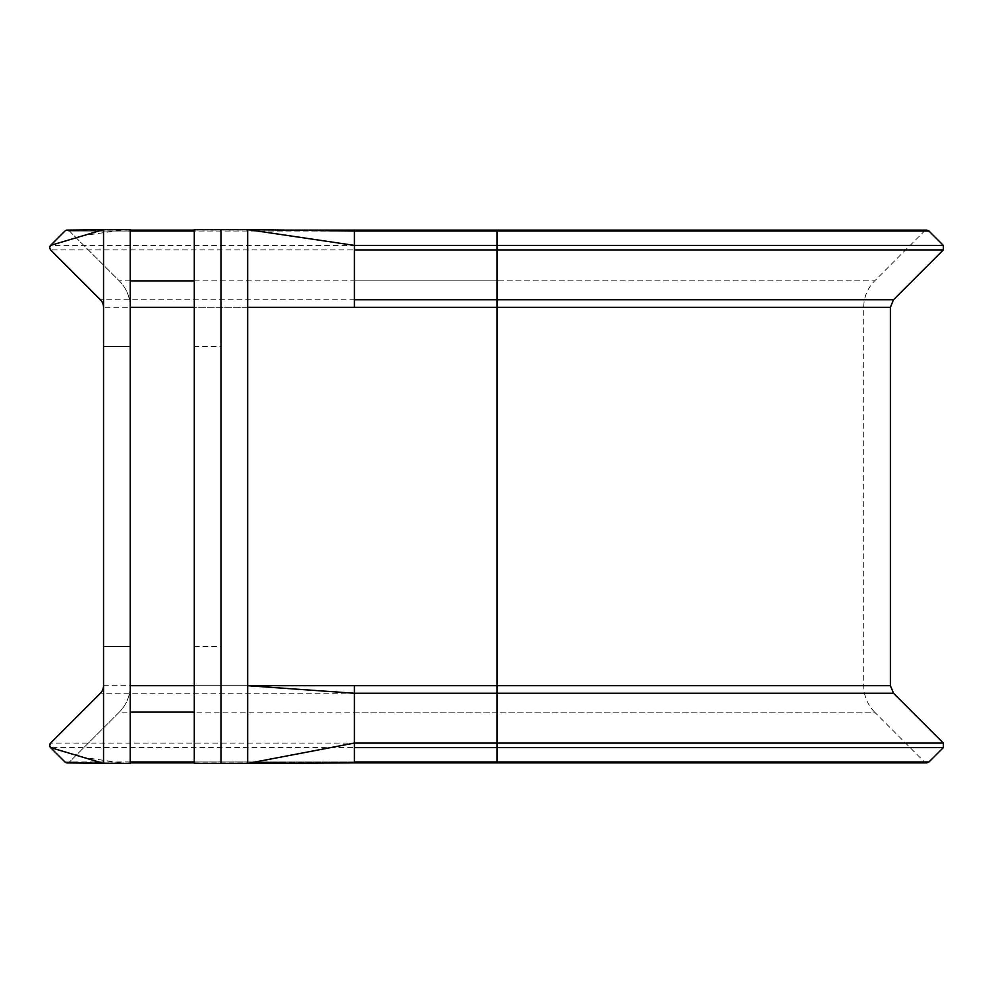 <?xml version="1.0" encoding="UTF-8"?>
<svg xmlns="http://www.w3.org/2000/svg" width="993" height="993" viewBox="0 0 993 993"><rect width="100%" height="100%" fill="white"/><g stroke="black" fill="none" stroke-linecap="round" stroke-linejoin="round"><path stroke-width="0.74" stroke-dasharray="4.96 3.72" d="M890.398 685.704L103.545 685.704L103.545 763.406L130.232 763.406L130.232 307.296A37.362 37.362 0 0 0 119.284 280.87L69.46 231.046A3.202 3.202 0 0 0 64.93 231.046L50.593 245.395L943.35 245.395M285.761 762.897L354.439 762.897L354.439 685.704L247.679 685.704L496.972 685.704L496.972 307.296L354.439 307.296L354.439 231.046L924.471 231.046L194.293 231.046M247.679 763.406L247.679 229.594L194.293 229.594L194.293 763.406L354.439 761.954L924.471 761.954L926.742 762.897L496.972 762.897L496.972 712.13L874.647 712.13L924.471 761.954L194.293 761.954M130.232 307.296A37.362 37.362 0 0 0 119.284 280.87A37.362 37.362 0 0 1 130.232 307.296L130.232 229.594L103.545 229.594L103.545 685.704A10.675 10.675 0 0 1 100.417 693.251L50.593 743.074L943.35 743.074M130.232 646.505L103.545 646.505L103.545 346.495L103.545 646.505L130.232 646.505L130.232 346.495L130.232 646.505M194.293 346.495L194.293 646.505L194.293 346.495L220.98 346.495L220.98 646.505L220.98 346.495M194.293 646.505L220.98 646.505M220.98 763.406L220.98 229.594M130.232 346.495L103.545 346.495L130.232 346.495M943.35 747.605L50.593 747.605L64.93 761.954L929.001 761.954M67.164 762.897A3.202 3.202 0 0 0 67.201 762.897A3.202 3.202 0 0 1 67.164 762.897A3.202 3.202 0 0 0 69.46 761.954L119.284 712.13A37.362 37.362 0 0 0 130.232 685.704A37.362 37.362 0 0 1 119.284 712.13A37.362 37.362 0 0 0 130.232 685.704M130.232 761.954L69.46 761.954A3.202 3.202 0 0 1 67.201 762.897A3.202 3.202 0 0 0 69.46 761.954L119.284 712.13L130.232 712.13M943.35 249.926L50.593 249.926L100.417 299.749A10.675 10.675 0 0 1 103.545 307.296L890.398 307.296M130.232 280.87L119.284 280.87L69.46 231.046A3.202 3.202 0 0 0 67.164 230.103M49.824 248.684A3.202 3.202 0 0 0 50.122 249.317A3.202 3.202 0 0 1 49.824 248.684M50.196 245.867A3.202 3.202 0 0 0 49.861 246.512A3.202 3.202 0 0 1 50.196 245.867M130.232 229.594L69.46 231.046A3.202 3.202 0 0 0 64.93 231.046L929.001 231.046M69.46 761.954L130.232 763.406M893.526 693.251L100.417 693.251A10.675 10.675 0 0 0 103.545 685.704M354.439 307.296L247.679 307.296M354.439 712.13L496.972 712.13L496.972 685.704L863.711 685.704L194.293 685.704M194.293 280.87L874.647 280.87L496.972 280.87L496.972 307.296L863.711 307.296L194.293 307.296M354.427 230.103L926.742 230.103L924.471 231.046L874.647 280.87C867.51 288.231 863.86 297.044 863.711 307.296L863.711 685.704C863.86 695.956 867.51 704.769 874.647 712.13L194.293 712.13M893.526 299.749L100.417 299.749A10.675 10.675 0 0 1 103.545 307.296M130.232 231.046L69.46 231.046M354.439 280.87L496.972 280.87L496.972 230.103M67.201 762.897L130.232 762.897M194.293 762.897L250.41 762.897M285.761 230.103L194.293 230.103M130.232 230.103L67.201 230.103M102.825 229.805L124.684 229.619L83.3 235.626M102.825 763.195L124.684 763.381L83.3 757.374M314.607 230.5L312.944 230.475"/><path stroke-width="1.49" d="M929.001 231.046L926.742 230.103L496.972 230.103L496.972 231.046L929.001 231.046L943.35 245.395L496.972 245.395L496.972 299.749L893.526 299.749L943.35 249.926L943.35 245.395M102.825 229.805L67.164 230.103A3.202 3.202 0 0 0 64.93 231.046L50.593 245.395L49.65 247.654L50.593 249.926L100.417 299.749A10.675 10.675 0 0 1 103.545 307.296M354.439 685.704L247.679 685.704L247.679 229.594L354.439 231.046L354.439 299.749L496.972 299.749L496.972 685.704L354.439 685.704L354.439 743.074L496.972 743.074L496.972 762.897L354.439 762.897L926.742 762.897L929.001 761.954L943.35 747.605L943.35 743.074L893.526 693.251L496.972 693.251L496.972 743.074L943.35 743.074M103.545 685.704A10.675 10.675 0 0 1 100.417 693.251L50.593 743.074L49.65 745.346L50.593 747.605L64.93 761.954A3.202 3.202 0 0 0 67.164 762.897L102.825 763.195M50.593 747.605A3.202 3.202 0 0 1 50.593 743.074A3.202 3.202 0 0 0 50.593 747.605L103.545 763.406L130.232 763.406L130.232 229.594L103.545 229.594L50.593 245.395A3.202 3.202 0 0 0 50.196 245.867A3.202 3.202 0 0 1 50.593 245.395M103.545 763.406L103.545 229.594M354.439 299.749L354.439 307.296L890.398 307.296L890.398 685.704L496.972 685.704L496.972 693.251L354.439 693.251L247.679 685.704L247.679 763.406L354.439 743.074L354.439 762.885L220.98 763.406L220.98 229.594L194.293 229.594L194.293 763.406L220.98 763.406M354.439 231.046L496.972 231.046L496.972 245.395L354.439 245.395L247.679 229.594L220.98 229.594M64.93 761.954A3.202 3.202 0 0 0 67.164 762.897A3.202 3.202 0 0 1 64.93 761.954M49.65 247.654A3.202 3.202 0 0 0 49.824 248.684A3.202 3.202 0 0 1 49.861 246.512A3.202 3.202 0 0 0 49.65 247.654M194.293 685.704L130.232 685.704M194.293 307.296L130.232 307.296M247.679 307.296L354.439 307.296M354.439 747.605L943.35 747.605M354.439 761.954L929.001 761.954M194.293 761.954L130.232 761.954M194.293 712.13L130.232 712.13M354.439 249.926L943.35 249.926M194.293 280.87L130.232 280.87M194.293 231.046L130.232 231.046M890.398 685.704L893.526 693.251M130.232 762.897L194.293 762.897M250.41 762.897L285.761 762.897M893.526 299.749L890.398 307.296M496.972 230.103L285.761 230.103M194.293 230.103L130.232 230.103M312.286 230.475L354.439 230.103"/></g></svg>
